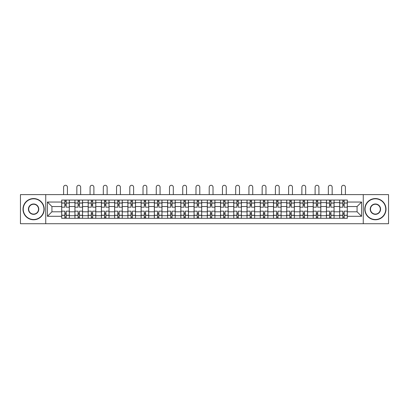 <?xml version="1.0" encoding="UTF-8"?>
<svg xmlns="http://www.w3.org/2000/svg" width="409" height="409" viewBox="0 0 409 409"><rect width="100%" height="100%" fill="white"/><g stroke="black" fill="none" stroke-linecap="round" stroke-linejoin="round"><path stroke-width="0.61" d="M363.264 223.718L388.55 223.718L388.55 194.612L20.45 194.612L20.45 223.718L363.264 223.718L363.264 194.612M74.929 218.288L74.929 202.634L69.325 202.634L69.325 218.288M69.325 202.634L69.325 200.047M74.929 202.634L74.929 200.047M82.562 200.047L82.562 218.288M88.165 218.288L88.165 200.047M95.803 200.047L95.803 218.288M101.401 218.288L101.401 200.047M109.039 200.047L109.039 218.288M114.638 218.288L114.638 200.047M122.276 200.047L122.276 218.288M127.874 218.288L127.874 200.047M135.512 200.047L135.512 218.288M141.115 218.288L141.115 200.047M148.748 200.047L148.748 218.288M154.351 218.288L154.351 200.047M161.99 200.047L161.99 218.288M167.588 218.288L167.588 200.047M175.226 200.047L175.226 218.288M180.824 218.288L180.824 200.047M188.462 200.047L188.462 218.288M194.065 218.288L194.065 200.047M201.698 200.047L201.698 218.288M207.302 218.288L207.302 200.047M214.935 200.047L214.935 218.288M220.538 218.288L220.538 200.047M228.176 200.047L228.176 218.288M233.774 218.288L233.774 200.047M241.412 200.047L241.412 218.288M247.01 218.288L247.01 200.047M254.649 200.047L254.649 218.288M260.252 218.288L260.252 200.047M267.885 200.047L267.885 218.288M273.488 218.288L273.488 200.047M281.126 200.047L281.126 218.288M286.724 218.288L286.724 200.047M294.362 200.047L294.362 218.288M299.961 218.288L299.961 200.047M307.599 200.047L307.599 218.288M313.197 218.288L313.197 200.047M320.835 200.047L320.835 218.288M326.438 218.288L326.438 200.047M334.071 200.047L334.071 218.288M339.674 218.288L339.674 200.047M339.674 211.796L334.071 211.796M326.438 211.796L320.835 211.796M313.197 211.796L307.599 211.796M299.961 211.796L294.362 211.796M286.724 211.796L281.126 211.796M273.488 211.796L267.885 211.796M260.252 211.796L254.649 211.796M247.01 211.796L241.412 211.796M233.774 211.796L228.176 211.796M220.538 211.796L214.935 211.796M207.302 211.796L201.698 211.796M194.065 211.796L188.462 211.796M180.824 211.796L175.226 211.796M167.588 211.796L161.99 211.796M154.351 211.796L148.748 211.796M141.115 211.796L135.512 211.796M127.874 211.796L122.276 211.796M114.638 211.796L109.039 211.796M101.401 211.796L95.803 211.796M88.165 211.796L82.562 211.796M74.929 211.796L69.325 211.796M339.674 206.535L334.071 206.535M326.438 206.535L320.835 206.535M313.197 206.535L307.599 206.535M299.961 206.535L294.362 206.535M286.724 206.535L281.126 206.535M273.488 206.535L267.885 206.535M260.252 206.535L254.649 206.535M247.01 206.535L241.412 206.535M233.774 206.535L228.176 206.535M220.538 206.535L214.935 206.535M207.302 206.535L201.698 206.535M194.065 206.535L188.462 206.535M180.824 206.535L175.226 206.535M167.588 206.535L161.99 206.535M154.351 206.535L148.748 206.535M141.115 206.535L135.512 206.535M127.874 206.535L122.276 206.535M114.638 206.535L109.039 206.535M101.401 206.535L95.803 206.535M88.165 206.535L82.562 206.535M74.929 206.535L69.325 206.535M51.933 211.796L61.687 211.796L61.687 206.535L51.933 206.535L51.933 211.796L47.434 216.295L47.434 202.041L61.687 202.041L61.687 206.535M347.313 206.535L347.313 211.796L357.067 211.796L357.067 206.535L347.313 206.535L347.313 200.047L61.687 200.047L61.687 202.041M347.313 202.041L361.566 202.041L361.566 216.295L347.313 216.295L347.313 211.796M61.687 211.796L61.687 218.288L347.313 218.288L347.313 216.295M61.687 216.295L47.434 216.295M45.736 223.718L45.736 194.612M66.186 217.015L64.826 217.015M64.826 201.32L66.186 201.32M79.423 217.015L78.068 217.015M78.068 201.32L79.423 201.32M92.659 217.015L91.304 217.015M91.304 201.32L92.659 201.32M105.9 217.015L104.54 217.015M104.54 201.32L105.9 201.32M119.137 217.015L117.777 217.015M117.777 201.32L119.137 201.32M132.373 217.015L131.018 217.015M131.018 201.32L132.373 201.32M145.609 217.015L144.254 217.015M144.254 201.32L145.609 201.32M158.85 217.015L157.491 217.015M157.491 201.32L158.85 201.32M172.087 217.015L170.727 217.015M170.727 201.32L172.087 201.32M185.323 217.015L183.963 217.015M183.963 201.32L185.323 201.32M198.559 217.015L197.204 217.015M197.204 201.32L198.559 201.32M211.796 217.015L210.441 217.015M210.441 201.32L211.796 201.32M225.037 217.015L223.677 217.015M223.677 201.32L225.037 201.32M238.273 217.015L236.913 217.015M236.913 201.32L238.273 201.32M251.509 217.015L250.15 217.015M250.15 201.32L251.509 201.32M264.746 217.015L263.391 217.015M263.391 201.32L264.746 201.32M277.982 217.015L276.627 217.015M276.627 201.32L277.982 201.32M291.223 217.015L289.863 217.015M289.863 201.32L291.223 201.32M304.46 217.015L303.1 217.015M303.1 201.32L304.46 201.32M317.696 217.015L316.341 217.015M316.341 201.32L317.696 201.32M330.932 217.015L329.577 217.015M329.577 201.32L330.932 201.32M344.173 217.015L342.814 217.015M342.814 201.32L344.173 201.32M47.434 202.041L51.933 206.535M357.067 211.796L361.566 216.295M357.067 206.535L361.566 202.041M69.285 218.288L69.285 207.174L66.186 207.174L66.186 200.047M64.826 200.047L64.826 207.174L61.733 207.174L61.733 200.047M67.419 194.612L67.419 187.189A1.907 1.907 0 0 0 65.506 185.282A1.907 1.907 0 0 0 63.599 187.189L63.599 194.612M69.285 207.174L69.285 200.047M61.733 218.288L61.733 211.162L64.826 211.162L64.826 218.288M66.186 218.288L66.186 211.162L69.285 211.162M64.826 205.308L66.186 205.308M61.733 211.162L61.733 207.174M66.186 213.028L64.826 213.028M66.186 217.184L64.826 217.184M64.826 214.132L66.186 214.132M66.186 204.203L64.826 204.203M64.826 201.146L66.186 201.146M82.521 218.288L82.521 207.174L79.423 207.174L79.423 200.047M78.068 200.047L78.068 207.174L74.97 207.174L74.97 200.047M80.655 194.612L80.655 187.189A1.907 1.907 0 0 0 78.743 185.282A1.907 1.907 0 0 0 76.836 187.189L76.836 194.612M82.521 207.174L82.521 200.047M74.97 218.288L74.97 211.162L78.068 211.162L78.068 218.288M79.423 218.288L79.423 211.162L82.521 211.162M78.068 205.308L79.423 205.308M74.97 211.162L74.97 207.174M79.423 213.028L78.068 213.028M79.423 217.184L78.068 217.184M78.068 214.132L79.423 214.132M79.423 204.203L78.068 204.203M78.068 201.146L79.423 201.146M95.757 218.288L95.757 207.174L92.659 207.174L92.659 200.047M91.304 200.047L91.304 207.174L88.206 207.174L88.206 200.047M93.891 194.612L93.891 187.189A1.907 1.907 0 0 0 91.984 185.282A1.907 1.907 0 0 0 90.072 187.189L90.072 194.612M95.757 207.174L95.757 200.047M88.206 218.288L88.206 211.162L91.304 211.162L91.304 218.288M92.659 218.288L92.659 211.162L95.757 211.162M91.304 205.308L92.659 205.308M88.206 211.162L88.206 207.174M92.659 213.028L91.304 213.028M92.659 217.184L91.304 217.184M91.304 214.132L92.659 214.132M92.659 204.203L91.304 204.203M91.304 201.146L92.659 201.146M108.998 218.288L108.998 207.174L105.9 207.174L105.9 200.047M104.54 200.047L104.54 207.174L101.442 207.174L101.442 200.047M107.127 194.612L107.127 187.189A1.907 1.907 0 0 0 105.22 185.282A1.907 1.907 0 0 0 103.308 187.189L103.308 194.612M108.998 207.174L108.998 200.047M101.442 218.288L101.442 211.162L104.54 211.162L104.54 218.288M105.9 218.288L105.9 211.162L108.998 211.162M104.54 205.308L105.9 205.308M101.442 211.162L101.442 207.174M105.9 213.028L104.54 213.028M105.9 217.184L104.54 217.184M104.54 214.132L105.9 214.132M105.9 204.203L104.54 204.203M104.54 201.146L105.9 201.146M122.235 218.288L122.235 207.174L119.137 207.174L119.137 200.047M117.777 200.047L117.777 207.174L114.684 207.174L114.684 200.047M120.369 194.612L120.369 187.189A1.907 1.907 0 0 0 118.457 185.282A1.907 1.907 0 0 0 116.55 187.189L116.55 194.612M122.235 207.174L122.235 200.047M114.684 218.288L114.684 211.162L117.777 211.162L117.777 218.288M119.137 218.288L119.137 211.162L122.235 211.162M117.777 205.308L119.137 205.308M114.684 211.162L114.684 207.174M119.137 213.028L117.777 213.028M119.137 217.184L117.777 217.184M117.777 214.132L119.137 214.132M119.137 204.203L117.777 204.203M117.777 201.146L119.137 201.146M135.471 218.288L135.471 207.174L132.373 207.174L132.373 200.047M131.018 200.047L131.018 207.174L127.92 207.174L127.92 200.047M133.605 194.612L133.605 187.189A1.907 1.907 0 0 0 131.693 185.282A1.907 1.907 0 0 0 129.786 187.189L129.786 194.612M135.471 207.174L135.471 200.047M127.92 218.288L127.92 211.162L131.018 211.162L131.018 218.288M132.373 218.288L132.373 211.162L135.471 211.162M131.018 205.308L132.373 205.308M127.92 211.162L127.92 207.174M132.373 213.028L131.018 213.028M132.373 217.184L131.018 217.184M131.018 214.132L132.373 214.132M132.373 204.203L131.018 204.203M131.018 201.146L132.373 201.146M33.604 219.521A10.353 10.353 0 0 0 43.957 209.168A10.353 10.353 0 0 0 33.604 198.815A10.353 10.353 0 0 0 23.252 209.168A10.353 10.353 0 0 0 33.604 219.521M33.604 198.559A10.608 10.608 0 0 1 44.208 209.168A10.608 10.608 0 0 1 33.604 219.776A10.608 10.608 0 0 1 22.996 209.168A10.608 10.608 0 0 1 33.604 198.559M33.604 214.342A5.174 5.174 0 0 1 28.425 209.168A5.174 5.174 0 0 1 33.604 203.989A5.174 5.174 0 0 1 38.778 209.168A5.174 5.174 0 0 1 33.604 214.342M33.604 204.244A4.923 4.923 0 0 0 28.681 209.168A4.923 4.923 0 0 0 33.604 214.091A4.923 4.923 0 0 0 38.523 209.168A4.923 4.923 0 0 0 33.604 204.244M375.396 219.521A10.353 10.353 0 0 0 385.748 209.168A10.353 10.353 0 0 0 375.396 198.815A10.353 10.353 0 0 0 365.043 209.168A10.353 10.353 0 0 0 375.396 219.521M375.396 198.559A10.608 10.608 0 0 1 386.004 209.168A10.608 10.608 0 0 1 375.396 219.776A10.608 10.608 0 0 1 364.792 209.168A10.608 10.608 0 0 1 375.396 198.559M375.396 214.342A5.174 5.174 0 0 1 370.222 209.168A5.174 5.174 0 0 1 375.396 203.989A5.174 5.174 0 0 1 380.575 209.168A5.174 5.174 0 0 1 375.396 214.342M375.396 204.244A4.923 4.923 0 0 0 370.477 209.168A4.923 4.923 0 0 0 375.396 214.091A4.923 4.923 0 0 0 380.319 209.168A4.923 4.923 0 0 0 375.396 204.244M148.707 218.288L148.707 207.174L145.609 207.174L145.609 200.047M144.254 200.047L144.254 207.174L141.156 207.174L141.156 200.047M146.841 194.612L146.841 187.189A1.907 1.907 0 0 0 144.934 185.282A1.907 1.907 0 0 0 143.022 187.189L143.022 194.612M148.707 207.174L148.707 200.047M141.156 218.288L141.156 211.162L144.254 211.162L144.254 218.288M145.609 218.288L145.609 211.162L148.707 211.162M144.254 205.308L145.609 205.308M141.156 211.162L141.156 207.174M145.609 213.028L144.254 213.028M145.609 217.184L144.254 217.184M144.254 214.132L145.609 214.132M145.609 204.203L144.254 204.203M144.254 201.146L145.609 201.146M161.944 218.288L161.944 207.174L158.85 207.174L158.85 200.047M157.491 200.047L157.491 207.174L154.392 207.174L154.392 200.047M160.077 194.612L160.077 187.189A1.907 1.907 0 0 0 158.171 185.282A1.907 1.907 0 0 0 156.258 187.189L156.258 194.612M161.944 207.174L161.944 200.047M154.392 218.288L154.392 211.162L157.491 211.162L157.491 218.288M158.85 218.288L158.85 211.162L161.944 211.162M157.491 205.308L158.85 205.308M154.392 211.162L154.392 207.174M158.85 213.028L157.491 213.028M158.85 217.184L157.491 217.184M157.491 214.132L158.85 214.132M158.85 204.203L157.491 204.203M157.491 201.146L158.85 201.146M175.185 218.288L175.185 207.174L172.087 207.174L172.087 200.047M170.727 200.047L170.727 207.174L167.629 207.174L167.629 200.047M173.314 194.612L173.314 187.189A1.907 1.907 0 0 0 171.407 185.282A1.907 1.907 0 0 0 169.5 187.189L169.5 194.612M175.185 207.174L175.185 200.047M167.629 218.288L167.629 211.162L170.727 211.162L170.727 218.288M172.087 218.288L172.087 211.162L175.185 211.162M170.727 205.308L172.087 205.308M167.629 211.162L167.629 207.174M172.087 213.028L170.727 213.028M172.087 217.184L170.727 217.184M170.727 214.132L172.087 214.132M172.087 204.203L170.727 204.203M170.727 201.146L172.087 201.146M188.421 218.288L188.421 207.174L185.323 207.174L185.323 200.047M183.963 200.047L183.963 207.174L180.87 207.174L180.87 200.047M186.555 194.612L186.555 187.189A1.907 1.907 0 0 0 184.643 185.282A1.907 1.907 0 0 0 182.736 187.189L182.736 194.612M188.421 207.174L188.421 200.047M180.87 218.288L180.87 211.162L183.963 211.162L183.963 218.288M185.323 218.288L185.323 211.162L188.421 211.162M183.963 205.308L185.323 205.308M180.87 211.162L180.87 207.174M185.323 213.028L183.963 213.028M185.323 217.184L183.963 217.184M183.963 214.132L185.323 214.132M185.323 204.203L183.963 204.203M183.963 201.146L185.323 201.146M201.657 218.288L201.657 207.174L198.559 207.174L198.559 200.047M197.204 200.047L197.204 207.174L194.106 207.174L194.106 200.047M199.791 194.612L199.791 187.189A1.907 1.907 0 0 0 197.879 185.282A1.907 1.907 0 0 0 195.972 187.189L195.972 194.612M201.657 207.174L201.657 200.047M194.106 218.288L194.106 211.162L197.204 211.162L197.204 218.288M198.559 218.288L198.559 211.162L201.657 211.162M197.204 205.308L198.559 205.308M194.106 211.162L194.106 207.174M198.559 213.028L197.204 213.028M198.559 217.184L197.204 217.184M197.204 214.132L198.559 214.132M198.559 204.203L197.204 204.203M197.204 201.146L198.559 201.146M214.894 218.288L214.894 207.174L211.796 207.174L211.796 200.047M210.441 200.047L210.441 207.174L207.343 207.174L207.343 200.047M213.028 194.612L213.028 187.189A1.907 1.907 0 0 0 211.121 185.282A1.907 1.907 0 0 0 209.209 187.189L209.209 194.612M214.894 207.174L214.894 200.047M207.343 218.288L207.343 211.162L210.441 211.162L210.441 218.288M211.796 218.288L211.796 211.162L214.894 211.162M210.441 205.308L211.796 205.308M207.343 211.162L207.343 207.174M211.796 213.028L210.441 213.028M211.796 217.184L210.441 217.184M210.441 214.132L211.796 214.132M211.796 204.203L210.441 204.203M210.441 201.146L211.796 201.146M228.13 218.288L228.13 207.174L225.037 207.174L225.037 200.047M223.677 200.047L223.677 207.174L220.579 207.174L220.579 200.047M226.264 194.612L226.264 187.189A1.907 1.907 0 0 0 224.357 185.282A1.907 1.907 0 0 0 222.445 187.189L222.445 194.612M228.13 207.174L228.13 200.047M220.579 218.288L220.579 211.162L223.677 211.162L223.677 218.288M225.037 218.288L225.037 211.162L228.13 211.162M223.677 205.308L225.037 205.308M220.579 211.162L220.579 207.174M225.037 213.028L223.677 213.028M225.037 217.184L223.677 217.184M223.677 214.132L225.037 214.132M225.037 204.203L223.677 204.203M223.677 201.146L225.037 201.146M241.371 218.288L241.371 207.174L238.273 207.174L238.273 200.047M236.913 200.047L236.913 207.174L233.815 207.174L233.815 200.047M239.5 194.612L239.5 187.189A1.907 1.907 0 0 0 237.593 185.282A1.907 1.907 0 0 0 235.686 187.189L235.686 194.612M241.371 207.174L241.371 200.047M233.815 218.288L233.815 211.162L236.913 211.162L236.913 218.288M238.273 218.288L238.273 211.162L241.371 211.162M236.913 205.308L238.273 205.308M233.815 211.162L233.815 207.174M238.273 213.028L236.913 213.028M238.273 217.184L236.913 217.184M236.913 214.132L238.273 214.132M238.273 204.203L236.913 204.203M236.913 201.146L238.273 201.146M254.608 218.288L254.608 207.174L251.509 207.174L251.509 200.047M250.15 200.047L250.15 207.174L247.056 207.174L247.056 200.047M252.742 194.612L252.742 187.189A1.907 1.907 0 0 0 250.829 185.282A1.907 1.907 0 0 0 248.923 187.189L248.923 194.612M254.608 207.174L254.608 200.047M247.056 218.288L247.056 211.162L250.15 211.162L250.15 218.288M251.509 218.288L251.509 211.162L254.608 211.162M250.15 205.308L251.509 205.308M247.056 211.162L247.056 207.174M251.509 213.028L250.15 213.028M251.509 217.184L250.15 217.184M250.15 214.132L251.509 214.132M251.509 204.203L250.15 204.203M250.15 201.146L251.509 201.146M267.844 218.288L267.844 207.174L264.746 207.174L264.746 200.047M263.391 200.047L263.391 207.174L260.293 207.174L260.293 200.047M265.978 194.612L265.978 187.189A1.907 1.907 0 0 0 264.066 185.282A1.907 1.907 0 0 0 262.159 187.189L262.159 194.612M267.844 207.174L267.844 200.047M260.293 218.288L260.293 211.162L263.391 211.162L263.391 218.288M264.746 218.288L264.746 211.162L267.844 211.162M263.391 205.308L264.746 205.308M260.293 211.162L260.293 207.174M264.746 213.028L263.391 213.028M264.746 217.184L263.391 217.184M263.391 214.132L264.746 214.132M264.746 204.203L263.391 204.203M263.391 201.146L264.746 201.146M281.08 218.288L281.08 207.174L277.982 207.174L277.982 200.047M276.627 200.047L276.627 207.174L273.529 207.174L273.529 200.047M279.214 194.612L279.214 187.189A1.907 1.907 0 0 0 277.307 185.282A1.907 1.907 0 0 0 275.395 187.189L275.395 194.612M281.08 207.174L281.08 200.047M273.529 218.288L273.529 211.162L276.627 211.162L276.627 218.288M277.982 218.288L277.982 211.162L281.08 211.162M276.627 205.308L277.982 205.308M273.529 211.162L273.529 207.174M277.982 213.028L276.627 213.028M277.982 217.184L276.627 217.184M276.627 214.132L277.982 214.132M277.982 204.203L276.627 204.203M276.627 201.146L277.982 201.146M294.316 218.288L294.316 207.174L291.223 207.174L291.223 200.047M289.863 200.047L289.863 207.174L286.765 207.174L286.765 200.047M292.45 194.612L292.45 187.189A1.907 1.907 0 0 0 290.543 185.282A1.907 1.907 0 0 0 288.631 187.189L288.631 194.612M294.316 207.174L294.316 200.047M286.765 218.288L286.765 211.162L289.863 211.162L289.863 218.288M291.223 218.288L291.223 211.162L294.316 211.162M289.863 205.308L291.223 205.308M286.765 211.162L286.765 207.174M291.223 213.028L289.863 213.028M291.223 217.184L289.863 217.184M289.863 214.132L291.223 214.132M291.223 204.203L289.863 204.203M289.863 201.146L291.223 201.146M307.558 218.288L307.558 207.174L304.46 207.174L304.46 200.047M303.1 200.047L303.1 207.174L300.001 207.174L300.001 200.047M305.692 194.612L305.692 187.189A1.907 1.907 0 0 0 303.78 185.282A1.907 1.907 0 0 0 301.873 187.189L301.873 194.612M307.558 207.174L307.558 200.047M300.001 218.288L300.001 211.162L303.1 211.162L303.1 218.288M304.46 218.288L304.46 211.162L307.558 211.162M303.1 205.308L304.46 205.308M300.001 211.162L300.001 207.174M304.46 213.028L303.1 213.028M304.46 217.184L303.1 217.184M303.1 214.132L304.46 214.132M304.46 204.203L303.1 204.203M303.1 201.146L304.46 201.146M320.794 218.288L320.794 207.174L317.696 207.174L317.696 200.047M316.341 200.047L316.341 207.174L313.243 207.174L313.243 200.047M318.928 194.612L318.928 187.189A1.907 1.907 0 0 0 317.016 185.282A1.907 1.907 0 0 0 315.109 187.189L315.109 194.612M320.794 207.174L320.794 200.047M313.243 218.288L313.243 211.162L316.341 211.162L316.341 218.288M317.696 218.288L317.696 211.162L320.794 211.162M316.341 205.308L317.696 205.308M313.243 211.162L313.243 207.174M317.696 213.028L316.341 213.028M317.696 217.184L316.341 217.184M316.341 214.132L317.696 214.132M317.696 204.203L316.341 204.203M316.341 201.146L317.696 201.146M334.03 218.288L334.03 207.174L330.932 207.174L330.932 200.047M329.577 200.047L329.577 207.174L326.479 207.174L326.479 200.047M332.164 194.612L332.164 187.189A1.907 1.907 0 0 0 330.257 185.282A1.907 1.907 0 0 0 328.345 187.189L328.345 194.612M334.03 207.174L334.03 200.047M326.479 218.288L326.479 211.162L329.577 211.162L329.577 218.288M330.932 218.288L330.932 211.162L334.03 211.162M329.577 205.308L330.932 205.308M326.479 211.162L326.479 207.174M330.932 213.028L329.577 213.028M330.932 217.184L329.577 217.184M329.577 214.132L330.932 214.132M330.932 204.203L329.577 204.203M329.577 201.146L330.932 201.146M347.267 218.288L347.267 207.174L344.173 207.174L344.173 200.047M342.814 200.047L342.814 207.174L339.715 207.174L339.715 200.047M345.401 194.612L345.401 187.189A1.907 1.907 0 0 0 343.494 185.282A1.907 1.907 0 0 0 341.581 187.189L341.581 194.612M347.267 207.174L347.267 200.047M339.715 218.288L339.715 211.162L342.814 211.162L342.814 218.288M344.173 218.288L344.173 211.162L347.267 211.162M342.814 205.308L344.173 205.308M339.715 211.162L339.715 207.174M344.173 213.028L342.814 213.028M344.173 217.184L342.814 217.184M342.814 214.132L344.173 214.132M344.173 204.203L342.814 204.203M342.814 201.146L344.173 201.146M326.438 202.634L320.835 202.634M313.197 202.634L307.599 202.634M299.961 202.634L294.362 202.634M286.724 202.634L281.126 202.634M273.488 202.634L267.885 202.634M260.252 202.634L254.649 202.634M247.01 202.634L241.412 202.634M233.774 202.634L228.176 202.634M220.538 202.634L214.935 202.634M207.302 202.634L201.698 202.634M194.065 202.634L188.462 202.634M180.824 202.634L175.226 202.634M167.588 202.634L161.99 202.634M154.351 202.634L148.748 202.634M141.115 202.634L135.512 202.634M127.874 202.634L122.276 202.634M114.638 202.634L109.039 202.634M101.401 202.634L95.803 202.634M88.165 202.634L82.562 202.634M339.674 202.634L334.071 202.634M326.438 215.701L320.835 215.701M313.197 215.701L307.599 215.701M299.961 215.701L294.362 215.701M286.724 215.701L281.126 215.701M273.488 215.701L267.885 215.701M260.252 215.701L254.649 215.701M247.01 215.701L241.412 215.701M233.774 215.701L228.176 215.701M220.538 215.701L214.935 215.701M207.302 215.701L201.698 215.701M194.065 215.701L188.462 215.701M180.824 215.701L175.226 215.701M167.588 215.701L161.99 215.701M154.351 215.701L148.748 215.701M141.115 215.701L135.512 215.701M127.874 215.701L122.276 215.701M114.638 215.701L109.039 215.701M101.401 215.701L95.803 215.701M88.165 215.701L82.562 215.701M74.929 215.701L69.325 215.701M339.674 215.701L334.071 215.701M69.285 202.971L66.186 202.971M64.826 202.971L61.733 202.971M64.826 203.084L61.733 203.084M64.826 215.246L61.733 215.246M64.826 215.364L61.733 215.364M69.285 215.364L66.186 215.364M69.285 203.084L66.186 203.084M69.285 215.246L66.186 215.246M82.521 202.971L79.423 202.971M78.068 202.971L74.97 202.971M78.068 203.084L74.97 203.084M78.068 215.246L74.97 215.246M78.068 215.364L74.97 215.364M82.521 215.364L79.423 215.364M82.521 203.084L79.423 203.084M82.521 215.246L79.423 215.246M95.757 202.971L92.659 202.971M91.304 202.971L88.206 202.971M91.304 203.084L88.206 203.084M91.304 215.246L88.206 215.246M91.304 215.364L88.206 215.364M95.757 215.364L92.659 215.364M95.757 203.084L92.659 203.084M95.757 215.246L92.659 215.246M108.998 202.971L105.9 202.971M104.54 202.971L101.442 202.971M104.54 203.084L101.442 203.084M104.54 215.246L101.442 215.246M104.54 215.364L101.442 215.364M108.998 215.364L105.9 215.364M108.998 203.084L105.9 203.084M108.998 215.246L105.9 215.246M122.235 202.971L119.137 202.971M117.777 202.971L114.684 202.971M117.777 203.084L114.684 203.084M117.777 215.246L114.684 215.246M117.777 215.364L114.684 215.364M122.235 215.364L119.137 215.364M122.235 203.084L119.137 203.084M122.235 215.246L119.137 215.246M135.471 202.971L132.373 202.971M131.018 202.971L127.92 202.971M131.018 203.084L127.92 203.084M131.018 215.246L127.92 215.246M131.018 215.364L127.92 215.364M135.471 215.364L132.373 215.364M135.471 203.084L132.373 203.084M135.471 215.246L132.373 215.246M148.707 202.971L145.609 202.971M144.254 202.971L141.156 202.971M144.254 203.084L141.156 203.084M144.254 215.246L141.156 215.246M144.254 215.364L141.156 215.364M148.707 215.364L145.609 215.364M148.707 203.084L145.609 203.084M148.707 215.246L145.609 215.246M161.944 202.971L158.85 202.971M157.491 202.971L154.392 202.971M157.491 203.084L154.392 203.084M157.491 215.246L154.392 215.246M157.491 215.364L154.392 215.364M161.944 215.364L158.85 215.364M161.944 203.084L158.85 203.084M161.944 215.246L158.85 215.246M175.185 202.971L172.087 202.971M170.727 202.971L167.629 202.971M170.727 203.084L167.629 203.084M170.727 215.246L167.629 215.246M170.727 215.364L167.629 215.364M175.185 215.364L172.087 215.364M175.185 203.084L172.087 203.084M175.185 215.246L172.087 215.246M188.421 202.971L185.323 202.971M183.963 202.971L180.87 202.971M183.963 203.084L180.87 203.084M183.963 215.246L180.87 215.246M183.963 215.364L180.87 215.364M188.421 215.364L185.323 215.364M188.421 203.084L185.323 203.084M188.421 215.246L185.323 215.246M201.657 202.971L198.559 202.971M197.204 202.971L194.106 202.971M197.204 203.084L194.106 203.084M197.204 215.246L194.106 215.246M197.204 215.364L194.106 215.364M201.657 215.364L198.559 215.364M201.657 203.084L198.559 203.084M201.657 215.246L198.559 215.246M214.894 202.971L211.796 202.971M210.441 202.971L207.343 202.971M210.441 203.084L207.343 203.084M210.441 215.246L207.343 215.246M210.441 215.364L207.343 215.364M214.894 215.364L211.796 215.364M214.894 203.084L211.796 203.084M214.894 215.246L211.796 215.246M228.13 202.971L225.037 202.971M223.677 202.971L220.579 202.971M223.677 203.084L220.579 203.084M223.677 215.246L220.579 215.246M223.677 215.364L220.579 215.364M228.13 215.364L225.037 215.364M228.13 203.084L225.037 203.084M228.13 215.246L225.037 215.246M241.371 202.971L238.273 202.971M236.913 202.971L233.815 202.971M236.913 203.084L233.815 203.084M236.913 215.246L233.815 215.246M236.913 215.364L233.815 215.364M241.371 215.364L238.273 215.364M241.371 203.084L238.273 203.084M241.371 215.246L238.273 215.246M254.608 202.971L251.509 202.971M250.15 202.971L247.056 202.971M250.15 203.084L247.056 203.084M250.15 215.246L247.056 215.246M250.15 215.364L247.056 215.364M254.608 215.364L251.509 215.364M254.608 203.084L251.509 203.084M254.608 215.246L251.509 215.246M267.844 202.971L264.746 202.971M263.391 202.971L260.293 202.971M263.391 203.084L260.293 203.084M263.391 215.246L260.293 215.246M263.391 215.364L260.293 215.364M267.844 215.364L264.746 215.364M267.844 203.084L264.746 203.084M267.844 215.246L264.746 215.246M281.08 202.971L277.982 202.971M276.627 202.971L273.529 202.971M276.627 203.084L273.529 203.084M276.627 215.246L273.529 215.246M276.627 215.364L273.529 215.364M281.08 215.364L277.982 215.364M281.08 203.084L277.982 203.084M281.08 215.246L277.982 215.246M294.316 202.971L291.223 202.971M289.863 202.971L286.765 202.971M289.863 203.084L286.765 203.084M289.863 215.246L286.765 215.246M289.863 215.364L286.765 215.364M294.316 215.364L291.223 215.364M294.316 203.084L291.223 203.084M294.316 215.246L291.223 215.246M307.558 202.971L304.46 202.971M303.1 202.971L300.001 202.971M303.1 203.084L300.001 203.084M303.1 215.246L300.001 215.246M303.1 215.364L300.001 215.364M307.558 215.364L304.46 215.364M307.558 203.084L304.46 203.084M307.558 215.246L304.46 215.246M320.794 202.971L317.696 202.971M316.341 202.971L313.243 202.971M316.341 203.084L313.243 203.084M316.341 215.246L313.243 215.246M316.341 215.364L313.243 215.364M320.794 215.364L317.696 215.364M320.794 203.084L317.696 203.084M320.794 215.246L317.696 215.246M334.03 202.971L330.932 202.971M329.577 202.971L326.479 202.971M329.577 203.084L326.479 203.084M329.577 215.246L326.479 215.246M329.577 215.364L326.479 215.364M334.03 215.364L330.932 215.364M334.03 203.084L330.932 203.084M334.03 215.246L330.932 215.246M347.267 202.971L344.173 202.971M342.814 202.971L339.715 202.971M342.814 203.084L339.715 203.084M342.814 215.246L339.715 215.246M342.814 215.364L339.715 215.364M347.267 215.364L344.173 215.364M347.267 203.084L344.173 203.084M347.267 215.246L344.173 215.246"/></g></svg>
